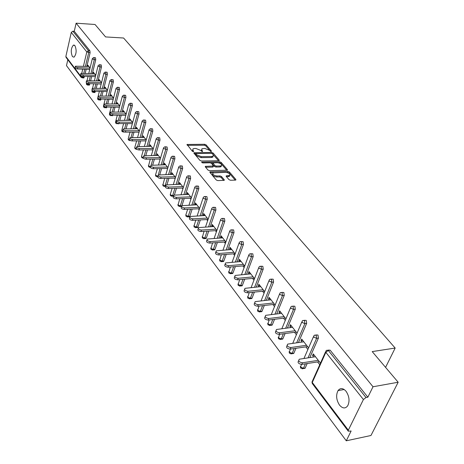 <?xml version="1.0" encoding="UTF-8"?>
<svg xmlns="http://www.w3.org/2000/svg" width="464" height="464" viewBox="0 0 464 464"><rect width="100%" height="100%" fill="white"/><g stroke="black" fill="none" stroke-linecap="round" stroke-linejoin="round"><path stroke-width="0.7" d="M211.12 151.49L211.427 151.073L206.08 144.855L204.641 144.281L187.056 144.472L192.305 151.241L193.331 151.653L193.662 151.223L192.978 150.406L192.949 148.869L194.468 148.486L195.907 148.474L200.564 150.342L202.281 151.571L202.594 151.148L201.904 150.336L201.863 148.793L204.769 148.41L209.409 150.272L211.12 151.49M346.086 391.32C343.053 387.945 340.367 387.707 338.03 390.613C335.791 395.171 336.284 399.997 339.509 405.101C342.583 408.61 345.315 408.836 347.716 405.797C349.879 401.163 349.34 396.337 346.086 391.32M74.942 45.652L73.416 45.101C70.934 48.14 70.603 51.974 72.436 56.614L73.996 57.182C76.473 54.108 76.786 50.269 74.942 45.652M228.99 179.638L230.515 180.252L235.422 180.119L235.84 180.009L235.84 179.452L229.425 171.993L227.923 171.39L209.96 171.889L209.96 172.428L216.259 179.986L217.79 180.606L224.245 180.328L224.245 179.771L221.514 176.535L220 175.92L217.03 175.995C213.707 175.467 212.355 174.435 212.97 172.904L225.713 172.33C229.013 172.863 230.359 173.896 229.744 175.415L226.246 175.862L226.246 176.413L228.99 179.638M76.108 23.2L95.045 24.488L105.572 36.923L123.598 38.019L395.171 348.052L372.209 351.596L398.17 382.237L373.015 386.761L76.108 23.2L74.269 31.291L72.877 31.204L88.462 50.68L89.888 50.756L74.269 31.291M218.776 160.735L219.217 160.625L219.205 160.115L213.121 153.039L211.665 152.459L193.964 152.743L193.969 153.23L199.938 160.393L201.422 160.996L218.776 160.735M221.166 162.394L227.412 169.656L227.418 170.189L209.496 170.671L207.988 170.062L205.349 166.895L205.349 166.367L213.376 166.008L211.625 163.415L210.134 162.818L202.745 162.939L201.701 162.156L219.687 161.797L221.166 162.394L220.841 163.369L226.792 170.3M385.572 367.372L395.171 348.052M65.859 56.469L80.997 76.502L81.159 77.407L66.027 57.362L65.859 56.469L71.276 32.416L72.877 31.204M67.825 59.74L66.491 65.633L346.283 440.8L370.962 435.499L398.17 382.237M373.015 386.761L367.853 397.19L365.986 397.538L363.416 399.533L348.331 430.169L348.273 431.172L351.126 431.01L346.283 440.8M87.563 66.404L87.864 65.151L90.086 67.993M327.944 350.1L330.13 350.175L328.309 350.448L365.986 397.538M367.853 397.19L330.13 350.175M89.888 50.756L90.109 52.745L86.861 66.375M86.165 69.298L85.214 73.266M84.506 76.258L83.578 78.016M315.833 334.956L317.985 335.037L318.42 338.088L309.83 357.576M307.197 363.538L305.057 368.306L303.839 368.497M304.117 320.305L306.234 320.392L306.658 323.391L298.451 342.542M295.986 348.29L293.718 353.464L292.564 353.632M292.784 306.13L294.866 306.223L295.278 309.163L287.425 328.002M285.111 333.546L282.738 339.085L281.642 339.23M281.799 292.401L283.858 292.5L284.252 295.388L276.735 313.925M274.56 319.284L272.345 324.748L271.063 325.281M271.162 279.108L273.192 279.206L273.58 282.048L266.365 300.295M264.318 305.474L262.056 311.205L261.795 311.646L260.809 311.762M260.849 266.214L262.85 266.324L263.227 269.114L256.308 287.083M254.376 292.105L252.074 298.079L251.795 298.543L250.862 298.642M250.85 253.715L252.828 253.831L253.193 256.569L246.546 274.276M244.719 279.148L242.394 285.337L242.098 285.83L241.216 285.917M241.152 241.587L243.101 241.709L243.461 244.4L237.063 261.858M235.335 266.58L232.992 272.971L232.679 273.493L231.849 273.563M231.733 229.819L233.659 229.941L234.007 232.592L227.859 249.806M226.217 254.394L223.868 260.965L223.538 261.505L222.749 261.568M222.592 218.387L224.495 218.521L224.831 221.125L218.909 238.102M217.349 242.562L215 249.296L214.658 249.858L213.91 249.916M213.707 207.28L215.592 207.42L215.922 209.983L210.209 226.734M208.73 231.072L206.381 237.957L206.028 238.537L205.32 238.583M205.076 196.492L206.938 196.637L207.257 199.16L201.747 215.69M200.338 219.913L198 226.931L197.635 227.528L196.968 227.569M196.678 186L198.522 186.145L198.836 188.633L193.517 204.955M192.177 209.067L189.846 216.207L189.474 216.821L188.848 216.856M188.517 175.798L190.339 175.949L190.646 178.396L185.507 194.509M184.225 198.522L181.981 205.564M179.394 206.526L180.937 206.428M180.571 165.868L182.375 166.025L182.677 168.432L177.706 184.347M176.488 188.268L174.412 194.921M172.84 156.206L174.626 156.368L174.916 158.74L170.114 174.464M168.948 178.286L166.999 184.666M165.317 146.798L167.081 146.96L167.365 149.298L162.719 164.836M161.6 168.571L159.767 174.702M157.98 137.628L159.726 137.796L160.005 140.105L155.51 155.457M154.437 159.106L152.708 165.004M150.841 128.702L152.563 128.87L152.836 131.144L148.48 146.322M147.453 149.889L145.824 155.562M143.875 119.996L145.586 120.17L145.853 122.409L141.624 137.414M140.644 140.905L139.107 146.369M137.089 111.511L138.777 111.685L139.038 113.895L134.943 128.731M133.997 132.153L132.547 137.414M130.465 103.234L132.141 103.414L132.391 105.589L128.418 120.263M127.513 123.61L126.138 128.685M125.019 132.095L124.601 132.124M124.004 95.161L125.663 95.34L125.912 97.492L122.055 112.004M121.185 115.281L119.886 120.17M130.906 120.292L116.725 120.431C116.499 121.301 117.351 121.875 119.283 122.154L118.917 123.54L118.32 123.836M117.699 87.278L119.341 87.464L119.584 89.581L115.843 103.942M115.002 107.155L113.773 111.87M112.909 115.171L112.189 115.745M111.546 79.588L113.17 79.773L113.407 81.867L109.771 96.071M108.965 99.221L107.799 103.774M106.975 107.004L106.198 107.845M105.537 72.077L107.143 72.262L107.381 74.327L103.843 88.386M103.066 91.478L101.964 95.874M101.164 99.041L100.346 100.131M99.667 64.74L101.262 64.925L101.488 66.967L98.055 80.881M97.307 83.914L96.257 88.16M95.485 91.263L94.627 92.591M93.931 57.571L95.509 57.762L95.735 59.775L92.394 73.544M91.669 76.519L90.677 80.626M89.935 83.671L89.042 85.219M93.119 73.573L93.432 72.28L95.746 75.243M101.523 82.714L88.937 82.296C87.186 82.041 86.379 81.536 86.519 80.794L100.201 80.951L98.803 80.904L99.128 79.576L101.535 82.667M106.053 88.45L92.272 88.346C92.121 89.117 92.933 89.627 94.72 89.888L107.462 90.254L104.957 87.046L104.649 88.409M107.126 91.588L94.383 91.234C92.603 90.973 91.791 90.463 91.947 89.691L92.191 88.694M113.541 98.037L110.919 94.685L110.629 96.094M119.758 106.007L117.032 102.515L116.754 103.959M126.127 114.167L123.291 110.531L123.03 112.021M132.658 122.531L129.7 118.743L129.456 120.275M139.351 131.109L136.271 127.159L136.045 128.737M138.713 132.165L138.968 132.489M146.218 139.902L143.005 135.79L142.796 137.414M145.51 140.899L145.818 141.294M153.259 148.921L149.913 144.635L149.727 146.311M152.482 149.855L152.847 150.324M160.486 158.178L157 153.712L156.832 155.44M159.633 159.036L160.063 159.593M167.904 167.678L164.268 163.026L163.844 164.447L164.123 164.813M166.97 168.467L167.469 169.105M175.52 177.439L171.732 172.585L171.291 174.017L171.61 174.429M174.505 178.141L175.073 178.872M183.344 187.462L179.394 182.404L178.942 183.843L179.301 184.301M182.242 188.082L182.886 188.906M191.383 197.763L187.265 192.485L186.801 193.94L187.201 194.451M190.194 198.29L190.913 199.218M199.648 208.348L195.356 202.849L194.88 204.311L195.315 204.873M198.36 208.788L199.16 209.815M208.145 219.234L203.673 213.504L203.18 214.977L203.661 215.592M206.758 219.576L207.646 220.713M216.891 230.434L212.222 224.454L211.712 225.939L212.245 226.618M215.4 230.672L216.375 231.925M222.679 237.858L207.28 239.047C206.66 240.346 207.634 241.187 210.209 241.57L209.687 243.084L225.881 241.982L221.021 235.724L220.493 237.22L221.073 237.962M224.286 242.092L225.359 243.467M235.155 253.831L230.074 247.324L229.535 248.826L230.161 249.638M233.438 253.843L234.604 255.345M244.696 266.058L239.395 259.266L238.838 260.78L239.523 261.655M242.858 265.942L244.134 267.583M254.533 278.661L248.994 271.568L248.42 273.093L249.162 274.044M252.561 278.412L253.947 280.192M264.671 291.647L258.889 284.241L258.297 285.778L259.098 286.804M262.566 291.264L264.068 293.19M275.129 305.045L269.091 297.314L268.482 298.857L269.346 299.97M272.884 304.512L274.508 306.6M285.923 318.872L279.618 310.793L278.986 312.347L279.914 313.548M283.527 318.188L285.279 320.433M297.07 333.146L290.476 324.701L289.82 326.273L290.824 327.561M294.512 332.294L296.397 334.718M308.577 347.896L301.687 339.068L301.014 340.646L302.093 342.032M305.857 346.869L307.887 349.479M320.473 363.132L313.275 353.91L312.574 355.494L313.734 356.984M317.579 361.926L319.76 364.727M104.62 88.375L106.024 88.415M110.577 96.025L111.998 96.065M116.679 103.861L118.105 103.895M122.925 111.888L124.369 111.911M129.328 120.112L130.778 120.13M135.888 128.54L137.356 128.545M142.616 137.176L144.089 137.176M149.512 146.038L150.997 146.027M156.583 155.121L158.085 155.104M163.844 164.447L165.358 164.418M171.291 174.017L172.823 173.983M178.942 183.843L180.484 183.802M186.801 193.94L188.355 193.882M194.88 204.311L196.446 204.247M203.18 214.977L204.757 214.896M211.712 225.939L213.307 225.846M220.493 237.22L222.105 237.116M229.535 248.826L231.153 248.71M238.838 260.78L240.474 260.646M248.42 273.093L250.073 272.942M258.297 285.778L259.962 285.615M268.482 298.857L270.158 298.677M278.986 312.347L280.674 312.15M289.82 326.273L291.531 326.053M301.014 340.646L302.731 340.408M312.574 355.494L314.308 355.233M201.556 149.762L201.591 151.305L201.904 150.336M192.641 149.843L192.67 151.38L192.978 150.406M210.54 151.374L205.772 145.818L204.334 145.238L187.381 145.325M195.825 153.584L194.271 153.596M218.585 160.741L212.297 153.648M212.355 153.712L211.335 153.3L195.872 153.538L196.603 154.75L201.324 156.652L211.694 156.525L213.138 156.165L213.098 154.57L212.355 153.712M195.802 153.752L195.564 154.854L195.878 153.88M212.819 157.134L213.138 156.165L212.819 157.134L211.375 157.493L201.005 157.627L196.295 155.73L195.564 154.854M205.633 167.237L212.599 167.104L213.162 166.657M210.76 162.91L212.97 162.876M218.411 162.789L219.362 162.771L219.687 161.797M220.238 165.984L221.421 165.689C221.989 164.215 220.661 163.218 217.43 162.702L212.97 162.881L214.728 165.457L216.218 166.06L220.238 165.984L219.913 166.965L221.09 166.669L221.38 165.793M212.86 163.206L212.651 164.372L212.976 163.398M219.913 166.965L215.888 167.04L214.403 166.443L212.651 164.372M220.841 163.369L219.362 162.771M229.726 175.479L229.407 176.401L226.525 176.738M212.663 173.832L212.645 173.896C212.025 175.433 213.376 176.459 216.7 176.987L217.03 175.995M223.642 180.444L221.183 177.526L219.663 176.912L216.7 176.987M235.225 180.125L229.088 172.973L226.56 172.393M213.452 172.689L210.238 172.765M88.891 66.462L75.406 66.201C75.296 66.903 76.079 67.379 77.766 67.628L77.459 68.945C75.777 68.695 74.988 68.22 75.104 67.518L75.342 66.497M77.459 68.945L89.738 69.449M77.766 67.628L90.051 68.138M94.482 73.625L80.898 73.416C80.771 74.136 81.571 74.623 83.288 74.878L82.975 76.2C81.258 75.951 80.458 75.464 80.585 74.739L80.829 73.724M82.975 76.2L95.398 76.659M83.288 74.878L95.723 75.342M88.937 82.296L88.612 83.63C86.861 83.375 86.06 82.876 86.2 82.128L86.443 81.125M88.612 83.63L101.193 84.036M112.044 96.129L98.165 96.083C97.997 96.872 98.82 97.399 100.636 97.666L100.299 99.018C98.478 98.757 97.655 98.229 97.829 97.434L98.072 96.448M100.299 99.018L113.204 99.319M100.636 97.666L113.489 97.974M118.181 103.988L104.203 104.006C104.011 104.818 104.847 105.363 106.703 105.63L106.355 106.993C104.499 106.726 103.669 106.186 103.855 105.369L104.104 104.394M106.355 106.993L119.434 107.236M106.703 105.63L119.66 105.879M124.468 112.039L110.386 112.12C110.177 112.961 111.024 113.518 112.914 113.79L112.555 115.165C110.664 114.892 109.823 114.335 110.032 113.494L110.281 112.532M112.555 115.165L125.814 115.345M112.914 113.79L125.982 113.982M132.35 123.656L118.917 123.54C116.986 123.262 116.133 122.687 116.36 121.817L116.609 120.872M119.283 122.154L132.46 122.276M137.512 128.748L123.221 128.957C122.972 129.856 123.836 130.442 125.814 130.726L125.431 132.124C123.459 131.84 122.6 131.248 122.844 130.349L123.099 129.421M125.431 132.124L139.055 132.17M125.814 130.726L139.101 130.784M144.275 137.414L129.885 137.698C129.613 138.62 130.488 139.229 132.507 139.519L132.118 140.923C130.1 140.638 129.23 140.029 129.502 139.101L129.752 138.185M132.118 140.923L145.934 140.899M132.507 139.519L145.905 139.502M151.218 146.305L136.723 146.659C136.428 147.616 137.309 148.242 139.374 148.538L138.974 149.953C136.915 149.663 136.033 149.037 136.329 148.074L136.578 147.181M138.974 149.953L152.987 149.849M139.374 148.538L152.888 148.445M158.334 155.423L143.741 155.858C143.417 156.844 144.31 157.493 146.421 157.795L146.009 159.222C143.904 158.92 143.011 158.276 143.33 157.284L143.579 156.409M146.009 159.222L160.231 159.03M146.421 157.795L160.051 157.621M165.642 164.784L150.939 165.294C150.591 166.321 151.496 166.988 153.654 167.295L153.23 168.728C151.073 168.426 150.174 167.759 150.522 166.733L150.771 165.88M153.23 168.728L167.666 168.449M153.654 167.295L167.4 167.04M173.142 174.394L158.34 174.986C157.957 176.047 158.874 176.732 161.083 177.051L160.648 178.495C158.439 178.182 157.528 177.492 157.905 176.436L158.154 175.612M160.648 178.495L175.305 178.124M161.083 177.051L174.951 176.709M180.844 184.26L165.938 184.939C165.526 186.035 166.448 186.748 168.71 187.073L168.264 188.529C166.002 188.204 165.08 187.497 165.491 186.4L164.703 186.424L165.103 185.768L165.694 185.751M168.264 188.529L183.152 188.053M168.71 187.073L182.7 186.638M188.755 194.393L173.751 195.17C173.298 196.301 174.232 197.032 176.552 197.368L176.094 198.836C173.774 198.505 172.84 197.768 173.292 196.637L173.53 195.872M176.094 198.836L191.22 198.256M176.552 197.368L190.663 196.835M196.881 204.81L181.778 205.68C181.291 206.851 182.236 207.611 184.614 207.953L184.138 209.432C181.76 209.09 180.815 208.33 181.308 207.159L181.54 206.422M184.138 209.432L199.52 208.736M184.614 207.953L198.847 207.321M205.239 215.516L190.037 216.485C189.509 217.703 190.46 218.486 192.902 218.84L192.415 220.33C189.973 219.977 189.022 219.194 189.55 217.976L189.776 217.28M192.415 220.33L208.052 219.507M192.902 218.84L207.257 218.097M213.84 226.525L198.534 227.604C197.96 228.862 198.928 229.674 201.434 230.045L200.929 231.542C198.424 231.176 197.461 230.364 198.029 229.106L198.25 228.445M200.929 231.542L216.839 230.585M201.434 230.045L215.911 229.187M209.687 243.084C207.118 242.701 206.144 241.86 206.764 240.555L206.973 239.934M210.209 241.57L224.814 240.59M231.785 249.516L216.282 250.821C215.615 252.172 216.601 253.042 219.246 253.443L218.712 254.962C216.067 254.568 215.081 253.692 215.754 252.341L215.951 251.766M218.712 254.962L235.062 253.715M219.246 253.443L233.984 252.335M241.158 261.522L225.562 262.949C224.843 264.347 225.84 265.251 228.555 265.669L228.004 267.2C225.284 266.788 224.292 265.884 225.011 264.486L225.202 263.952M228.004 267.2L244.499 265.802M228.555 265.669L243.42 264.422M250.815 273.893L235.126 275.448C234.349 276.898 235.358 277.837 238.154 278.267L237.58 279.815C234.784 279.38 233.781 278.441 234.558 276.991L234.738 276.509M237.58 279.815L254.22 278.255M238.154 278.267L253.147 276.88M260.762 286.642L244.986 288.335C244.145 289.832 245.166 290.806 248.043 291.259L247.451 292.813C244.574 292.366 243.559 291.386 244.4 289.89L244.563 289.455M247.451 292.813L264.236 291.09M248.043 291.259L263.169 289.722M271.022 299.785L255.159 301.623C254.255 303.172 255.287 304.187 258.245 304.662L257.636 306.228C254.678 305.753 253.646 304.738 254.556 303.189L254.701 302.812M257.636 306.228L274.566 304.326M258.245 304.662L273.505 302.963M281.607 313.345L265.657 315.334C264.689 316.941 265.727 317.997 268.778 318.49L268.146 320.067C265.095 319.568 264.057 318.519 265.031 316.906L265.159 316.587M268.146 320.067L285.227 317.979M268.778 318.49L284.171 316.622M292.535 327.34L276.503 329.492C275.459 331.157 276.509 332.247 279.653 332.775L278.997 334.358C275.854 333.836 274.81 332.74 275.854 331.076L275.958 330.815M278.997 334.358L296.223 332.067M279.653 332.775L295.174 330.728M303.816 341.788L287.703 344.114C286.584 345.837 287.645 346.973 290.887 347.524L290.209 349.125C286.967 348.568 285.911 347.432 287.03 345.709L287.117 345.512M290.209 349.125L307.586 346.62M290.887 347.524L306.542 345.286M315.468 356.723L299.28 359.223C298.085 361.009 299.152 362.193 302.499 362.778L301.797 364.379C298.456 363.799 297.383 362.616 298.584 360.83L298.642 360.696M301.797 364.379L319.319 361.653M302.499 362.778L318.292 360.337M211.3 151.473L211.427 151.073M193.534 151.624L193.662 151.223M202.466 151.548L202.594 151.148M83.091 76.206L82.847 77.233L80.997 76.502L81.183 75.713M81.792 73.138L82.737 69.159M83.427 66.23L86.809 51.933L71.276 32.416M90.109 52.745L86.809 51.933L88.462 50.68L88.682 52.67L85.44 66.317M363.416 399.533L325.856 352.333L312.278 382.481L348.331 430.169M325.566 351.828L312.533 380.776L312.266 383.484L348.273 431.172M328.309 350.448L325.856 352.333L326.082 350.674L326.557 350.303L328.309 350.448M84.744 69.24L83.798 73.213M82.18 77.969L82.847 77.233L84.257 77.285M95.735 59.775L94.296 59.705L94.07 57.693L93.664 57.553L92.359 58.539L92.4 58.957L94.296 59.705L90.961 73.492M88.508 83.624L88.311 84.448L86.443 83.7L86.49 82.934M90.242 76.467L89.245 80.579M87.632 85.185L88.311 84.448L89.738 84.489M101.488 66.967L100.038 66.903L96.611 80.829M95.862 83.862L94.818 88.114M94.053 91.211L93.902 91.826L95.34 91.866M107.381 74.327L105.914 74.269L102.387 88.34M101.616 91.437L100.514 95.833M99.731 98.96L99.627 99.371L101.071 99.406M113.407 81.867L111.934 81.815L108.303 96.031M107.503 99.186L106.337 103.745M105.537 106.888L106.94 107.126M119.584 89.581L118.1 89.54L114.364 103.913M113.523 107.126L112.3 111.847M125.912 97.492L124.41 97.452L120.565 111.981M119.695 115.263L118.401 120.159M132.391 105.589L130.883 105.56L126.916 120.246M126.011 123.598L124.642 128.673M139.038 113.895L137.512 113.871L133.429 128.725M132.484 132.147L131.034 137.414M145.853 122.409L144.31 122.397L140.099 137.414M139.119 140.911L137.582 146.38M152.836 131.144L151.287 131.138L146.937 146.328M145.916 149.901L144.281 155.62M160.005 140.105L158.444 140.105L153.955 155.475M152.888 159.129L151.119 165.184M167.365 149.298L165.787 149.309L161.147 164.859M160.034 168.6L158.004 176.117M174.916 158.74L173.327 158.758L168.536 174.499M167.371 178.327L165.103 185.768L162.916 184.869L164.656 178.396M182.677 168.432L181.07 168.467L176.117 184.399M174.893 188.314L172.608 195.669L173.495 195.64M190.646 178.396L189.028 178.437L183.901 194.567M182.619 198.586L180.316 205.842L181.662 205.784M198.836 188.633L197.206 188.686L191.893 205.024M190.553 209.142L188.233 216.288L189.846 216.207M207.257 199.16L205.61 199.224L200.112 215.772M198.708 220L196.371 227.024L198 226.931M215.922 209.983L214.258 210.064L208.556 226.832M207.083 231.171L204.74 238.061L206.381 237.957M224.831 221.125L223.161 221.218L217.245 238.212M215.69 242.672L213.341 249.417L215 249.296M234.007 232.592L232.319 232.696L226.177 249.928M224.541 254.521L222.198 261.099L223.868 260.965M243.461 244.4L241.756 244.522L235.376 261.998M233.647 266.725L231.31 273.122L232.992 272.971M253.193 256.569L251.476 256.708L244.841 274.433M243.014 279.305L240.694 285.505L242.394 285.337M263.227 269.114L261.493 269.265L254.585 287.257M252.66 292.279L250.363 298.259L252.074 298.079M273.58 282.048L271.829 282.216L264.631 300.481M262.583 305.672L260.327 311.408L262.056 311.205M284.252 295.388L282.489 295.58L274.984 314.134M272.815 319.499L270.599 324.962L272.345 324.748M295.278 309.163L293.497 309.372L285.656 328.228M283.347 333.778L281.201 338.952L282.959 338.708M306.658 323.391L304.865 323.623L296.67 342.792M294.211 348.545L292.14 353.388L293.915 353.127M318.42 338.088L316.61 338.343L308.032 357.848M305.405 363.822L303.439 368.294L305.225 368.01M99.806 64.861L99.383 64.722L98.078 65.708L98.119 66.143L100.038 66.903L99.806 64.861M93.212 92.562L93.902 91.826L92.011 91.072L92.046 90.352M105.682 72.204L105.235 72.065L103.936 73.045L103.971 73.503L105.914 74.269L105.682 72.204M98.919 100.108L99.627 99.371L97.713 98.606L97.753 97.852M111.696 79.721L111.227 79.576L109.927 80.556L109.962 81.032L111.934 81.815L111.696 79.721M104.76 107.834L105.479 107.103L103.542 106.326L103.518 105.827L105.212 99.134M117.856 87.418L117.363 87.267L116.07 88.247L116.104 88.746L118.1 89.54L117.856 87.418M110.739 115.739L111.476 115.008L109.516 114.219L109.487 113.703L111.198 107.085M124.161 95.3L123.644 95.149L122.357 96.123L122.392 96.645L124.41 97.452L124.161 95.3M117.044 123.047L115.629 122.31L115.606 121.771L117.328 115.229M116.864 123.836L117.566 123.279M130.628 103.379L130.088 103.228L128.806 104.197L128.83 104.742L130.883 105.56L130.628 103.379M123.035 131.271L121.887 130.599L121.87 130.03L123.604 123.581M123.134 132.13L123.784 131.747M137.251 111.662L136.683 111.505L135.413 112.468L135.436 113.042L137.512 113.871L137.251 111.662M129.444 139.768L128.308 139.084L128.29 138.492L130.03 132.136M129.56 140.633L130.14 140.389M144.049 120.153L143.451 119.99L142.187 120.947L142.21 121.551L144.31 122.397L144.049 120.153M136.161 148.521L134.885 147.784L134.873 147.163L136.613 140.917M136.149 149.338L136.66 149.211M151.015 128.864L150.388 128.696L149.135 129.647L149.153 130.28L151.287 131.138L151.015 128.864M143.173 157.511L141.624 156.704L141.619 156.055L143.364 149.918M142.9 158.27L143.376 158.189M158.166 137.796L157.505 137.628L156.264 138.568L156.275 139.235L158.444 140.105L158.166 137.796M150.527 166.721L148.538 165.857L150.284 159.164M149.826 167.429L150.353 167.318M165.503 146.966L164.807 146.798L163.583 147.726L163.589 148.422L165.787 149.309L165.503 146.966M156.931 176.825L157.789 176.123L155.637 175.241L155.637 174.522L157.377 168.652M173.037 156.385L172.301 156.211L171.1 157.128L171.1 157.859L173.327 158.758L173.037 156.385M164.221 186.464L163.032 185.838L162.765 184.556M180.769 166.054L179.997 165.88L178.814 166.779L178.808 167.55L181.07 168.467L180.769 166.054M171.709 196.365L172.608 195.669L170.387 194.758L170.404 193.964L172.127 188.407M188.72 175.989L187.903 175.81L186.743 176.697L186.731 177.503L189.028 178.437L188.72 175.989M177.898 204.566L178.17 205.888L179.933 206.468L180.316 205.842L178.066 204.914L179.788 198.696M196.893 186.197L196.028 186.023L194.897 186.888L194.874 187.734L197.206 188.686L196.893 186.197M187.294 216.966L188.233 216.288L185.948 215.348L185.983 214.467L187.659 209.276M205.291 196.695L204.38 196.516L203.278 197.362L203.249 198.256L205.61 199.224L205.291 196.695M195.408 227.702L196.371 227.024L194.051 226.067L195.744 220.156M213.927 207.495L212.97 207.315L211.897 208.139L211.857 209.078L214.258 210.064L213.927 207.495M203.748 238.734L204.74 238.061L202.385 237.087L204.05 231.356M222.819 218.608L221.809 218.428L220.771 219.223L220.719 220.214L223.161 221.218L222.819 218.608M212.332 250.079L213.341 249.417L210.952 248.42L212.582 242.887M231.971 230.045L230.904 229.866L229.906 230.637L229.842 231.675L232.319 232.696L231.971 230.045M221.16 261.754L222.198 261.099L219.768 260.084L221.351 254.759M241.396 241.825L240.271 241.645L239.308 242.388L239.233 243.484L241.756 244.522L241.396 241.825M230.248 273.766L231.31 273.122L228.839 272.09L230.37 267.003M251.111 253.965L249.916 253.785L249.006 254.492L248.913 255.647L251.476 256.708L251.111 253.965M239.61 286.143L240.694 285.505L238.183 284.449L239.65 279.618M261.116 266.475L259.857 266.301L258.999 266.968L258.889 268.18L261.493 269.265L261.116 266.475M249.255 298.886L250.363 298.259L247.811 297.186L249.197 292.633M271.44 279.374L270.112 279.206L269.3 279.833L269.178 281.109L271.829 282.216L271.44 279.374M259.19 312.023L260.327 311.408L257.729 310.312L259.022 306.072M282.095 292.685L280.685 292.523L279.937 293.103L279.798 294.449L282.489 295.58L282.095 292.685M269.439 325.571L270.599 324.962L267.96 323.849L269.137 319.945M293.086 306.426L291.601 306.269L290.916 306.803L290.754 308.224L293.497 309.372L293.086 306.426M280.012 339.549L281.201 338.952L278.516 337.809L279.554 334.283M304.442 320.618L302.876 320.462L302.25 320.949L302.07 322.445L304.865 323.623L304.442 320.618M290.928 353.974L292.14 353.388L289.408 352.222L290.284 349.114M316.175 335.286L314.517 335.136L313.971 335.565L313.768 337.142L316.61 338.343L316.175 335.286M302.197 368.868L303.439 368.294L300.66 367.105L301.356 364.414M187.276 145.197L187.537 144.35M204.334 145.238L204.641 144.281M205.772 145.818L206.08 144.855M194.167 153.468L194.433 152.621M211.387 153.3L211.665 152.459M212.802 154.007L213.121 153.039M219.008 160.712L219.205 160.115M196.295 155.73L196.603 154.75M201.005 157.627L201.324 156.652M211.375 157.493L211.694 156.525M227.203 170.276L227.412 169.656M205.529 167.11L205.807 166.251M212.599 167.104L212.924 166.118M201.846 162.649L202.026 162.075M214.403 166.443L214.728 165.457M215.888 167.04L216.218 166.06M226.397 176.587L226.681 175.752M228.259 176.691L228.595 175.705M219.663 176.912L220 175.92M221.183 177.526L221.514 176.535M224.031 180.415L224.245 179.771M210.134 172.637L210.418 171.773M227.592 172.37L227.923 171.39M229.088 172.973L229.425 171.993M235.613 180.096L235.84 179.452M94.72 89.888L94.383 91.234M344.207 389.516L338.03 390.613M74.385 45.153L73.416 45.101M83.833 78.022L81.159 77.407M92.301 58.777L88.786 73.405M88.067 76.392L87.064 80.55M86.35 83.503L86.606 84.61L89.308 85.225M98.02 65.963L94.395 80.753M93.653 83.793L92.585 88.16M91.913 90.863L92.168 91.982L94.911 92.597M103.866 73.312L100.137 88.276M99.366 91.373L98.2 96.048M97.608 98.391L97.863 99.528L100.647 100.137M109.858 80.84L106.018 95.973M103.437 106.099L103.692 107.248L106.517 107.851M115.994 88.543L112.033 103.861M109.4 113.987L109.661 115.153L112.52 115.751M122.276 96.442L118.192 111.94M115.513 122.067L115.774 123.244L118.674 123.842M128.714 104.533L124.503 120.222M121.771 130.343L122.032 131.532L124.978 132.124M135.314 112.822L130.964 128.708M128.18 138.823L128.447 140.029L130.593 140.609M142.083 121.324L137.593 137.414M134.751 147.517L135.018 148.735L136.816 149.315M149.025 130.048L144.385 146.34M141.491 156.426L141.758 157.661L143.422 158.241M156.142 138.991L151.345 155.504M148.399 165.561L148.671 166.814L150.377 167.394M163.45 148.173L158.491 164.906M155.486 174.934L155.759 176.204L157.696 176.778M170.955 157.603L165.816 174.563M178.657 167.284L173.339 184.481M170.23 194.428L170.503 195.733L173.403 196.272M186.574 177.231L181.064 194.671M194.712 187.45L188.993 205.146M185.774 214.983L186.052 216.323L187.856 216.903L189.474 216.821M203.081 197.96L197.142 215.922M193.871 225.69L194.149 227.047L196.005 227.627L197.635 227.528M211.683 208.771L205.517 227.006M202.194 236.692L202.472 238.073L204.386 238.647L206.028 238.537M220.539 219.895L214.13 238.415M210.755 248.008L211.033 249.412L212.999 249.98L214.658 249.858M229.651 231.345L222.981 250.16M219.559 259.654L219.843 261.075L221.867 261.638L223.538 261.505M239.035 243.142L232.093 262.264M228.624 271.637L228.909 273.087L230.997 273.644L232.679 273.493M248.71 255.287L241.466 274.74M237.957 283.974L238.247 285.447L240.398 285.998L242.098 285.83M258.674 267.809L251.117 287.599M247.573 296.682L247.863 298.19L250.084 298.729L251.795 298.543M268.952 280.72L261.058 300.869M257.479 309.784L257.775 311.315L260.066 311.843L261.795 311.646M279.56 294.043L271.301 314.569M267.699 323.286L267.995 324.852L270.361 325.368L272.101 325.154M290.505 307.794L281.851 328.721M278.238 337.218L278.539 338.813L280.981 339.323L282.738 339.085M301.809 321.993L292.732 343.348M289.113 351.596L289.42 353.226L291.943 353.725L293.718 353.464M313.49 336.661L303.955 358.469M300.347 366.438L300.655 368.109L303.27 368.59L305.057 368.306M311.953 381.773L312.266 383.484M186.963 144.768L187.056 144.472M193.865 153.05L193.964 152.743M205.239 166.704L205.349 166.367M213.051 166.988L213.376 166.008M221.09 166.669L221.421 165.689M226.13 176.21L226.246 175.862M229.407 176.401L229.744 175.415M209.85 172.237L209.96 171.889M165.735 185.6L165.491 186.4"/></g></svg>
